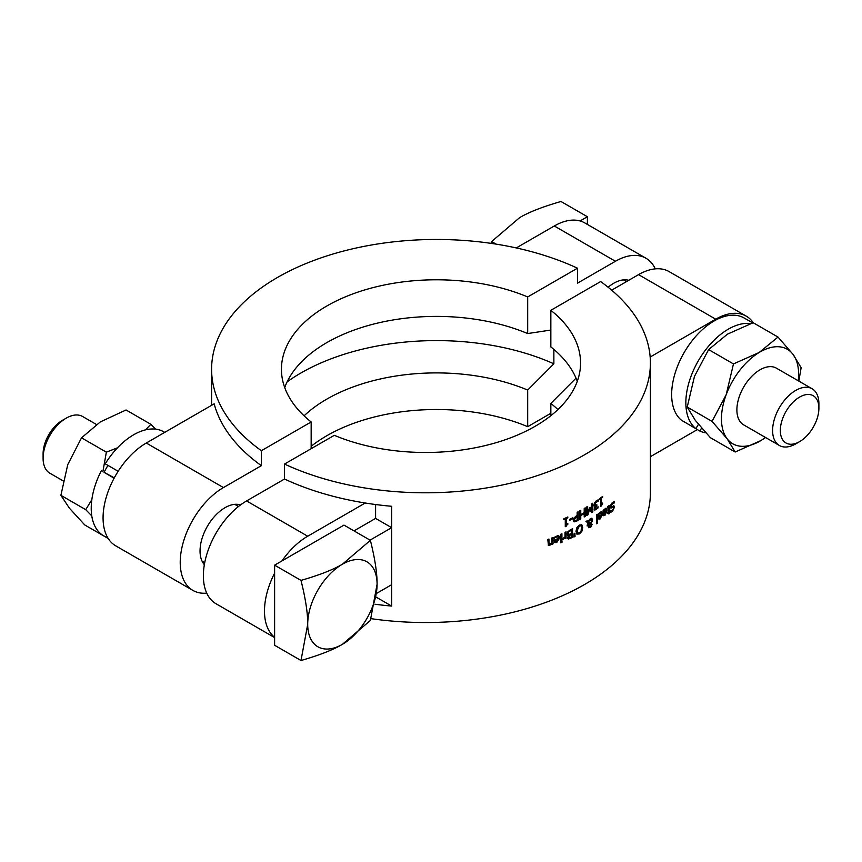 <?xml version="1.0" encoding="UTF-8"?>
<svg xmlns="http://www.w3.org/2000/svg" width="862" height="862" viewBox="0 0 862 862"><rect width="100%" height="100%" fill="white"/><g stroke="black" fill="none" stroke-linecap="round" stroke-linejoin="round"><path stroke-width="1.29" d="M565.278 519.021A224.82 129.796 180 0 1 563.802 519.689L563.802 518.816A224.82 129.796 0 0 0 567.821 516.963L567.821 517.836A224.82 129.796 180 0 1 566.334 518.536L566.334 524.268A224.82 129.796 0 0 0 567.821 523.568L566.129 526.337A224.82 129.796 180 0 1 565.278 526.725L565.278 519.021L564.653 518.665A223.948 129.289 180 0 1 563.802 519.053M567.207 523.859L565.515 525.982A223.948 129.289 180 0 1 565.278 526.089M567.207 517.254L567.207 517.48A223.948 129.289 180 0 1 565.72 518.17L565.72 523.902L566.334 524.268M567.821 524.355L567.207 523.999M566.129 526.337L565.515 525.982M566.334 518.536L565.72 518.17M567.821 517.836L567.207 517.48M605.911 509.399L603.163 511.705A224.82 129.796 180 0 1 603.12 511.737L603.12 510.563L605.835 508.203L606.934 508.795L607.15 510.25L604.962 515.368L603.572 515.713L603.034 513.332A224.82 129.796 0 0 0 606.352 510.8L605.932 509.41L604.036 509.442M604.822 514.582L602.947 515.357M606.169 508.171L606.331 511.619M603.475 514.28L604.381 514.086L603.475 514.28L603.206 513.202L603.475 514.28M605.005 514.452L604.1 514.636L605.964 513.213L606.352 511.629A224.82 129.796 180 0 1 603.82 513.558M606.352 511.629L605.738 511.274M603.788 510.746L603.228 510.423M601.525 511.672L601.698 515.207M599.036 514.194L598.39 515.131A224.82 129.796 180 0 1 598.336 515.164L598.336 513.989L601.159 511.694L602.301 512.297L602.538 513.774L600.254 518.849L598.81 519.15L598.25 516.758A224.82 129.796 0 0 0 601.698 514.302L600.825 512.825L599.036 514.194L598.454 513.849M600.221 517.976L598.185 518.795M601.299 516.704L601.698 515.131L601.073 514.776A223.948 129.289 180 0 1 598.454 516.65L598.745 517.739L599.683 517.566L598.745 517.739L599.359 518.094L601.299 516.704M600.879 512.815L600.157 512.47L598.411 513.827M601.698 515.131A224.82 129.796 180 0 1 599.068 517.006L599.359 518.094L600.308 517.922M599.068 517.006L598.454 516.65M612.99 507.686L612.225 507.028L610.598 507.74M612.365 510.498L610.048 511.996M613.421 505.638L613.625 508.084M610.652 505.477L611.384 506.274M613.841 501.609L613.841 502.492A223.948 129.289 180 0 1 613.787 502.546L611.934 503.063M611.007 507.632L611.632 507.987L610.436 506.845L610.986 504.561L614.477 501.425L614.477 502.858A224.82 129.796 180 0 1 614.423 502.912L612.602 503.397L611.277 505.962L612.009 506.64L614.056 506.005L614.434 507.212L612.462 511.392L610.673 512.351L610.673 510.994A224.82 129.796 0 0 0 610.738 510.95L612.408 510.455L613.625 508.052L612.86 507.395L610.846 508.03M613.625 508.052L612.225 507.028M613.087 506.102L614.003 505.972M610.652 505.595L612.009 506.64M614.423 502.912L613.787 502.546M614.477 502.858L613.841 502.492M597.366 523.202A224.82 129.796 180 0 1 596.504 523.784L596.504 514.851A224.82 129.796 0 0 0 597.366 514.269L597.366 523.202L596.741 522.846A223.948 129.289 180 0 1 596.504 523.008M596.741 514.689L596.741 522.846M607.451 507.858A224.82 129.796 180 0 1 607.408 507.89L608.281 506.048L609.628 507.039L609.628 510.595A224.82 129.796 0 0 0 610.145 510.175L610.145 511.069A224.82 129.796 180 0 1 609.628 511.489L609.628 513.343A224.82 129.796 180 0 1 608.852 513.967L608.227 511.769A223.948 129.289 180 0 1 607.408 512.427A224.82 129.796 0 0 0 608.852 511.231L608.744 507.018L607.408 507.826M609.52 510.541L609.52 510.703A223.948 129.289 180 0 1 609.003 511.134L609.003 512.976A223.948 129.289 180 0 1 608.852 513.095M608.874 505.703L609.003 510.239L609.628 510.595M608.852 512.125A224.82 129.796 180 0 1 607.408 513.289L607.408 512.394M608.744 507.018L607.505 506.813M609.628 513.343L609.003 512.976M609.628 511.489L609.003 511.134M610.145 511.069L609.52 510.703M608.281 506.048L609.262 505.746M581.828 531.434L579.393 533.934L576.904 534.106L575.978 531.294L576.904 527.512L579.393 525.023L581.839 524.839L582.734 527.63L581.828 531.434L581.214 531.078L578.768 533.578L576.29 533.74M580.557 525.734L578.768 525.648L576.43 530.367L577.68 532.975L579.383 532.953L581.074 531.143L581.462 526.585L580.891 525.852L579.383 526.003L577.055 530.723L577.465 532.845M581.214 524.484L582.119 527.275L581.214 531.078M587.593 522.544L587.496 525.077A223.948 129.289 180 0 1 587.162 525.281M590.082 526.962L588.671 527.576M590.642 522.76L591.591 524.064L591.106 525.734M591.655 518.267L591.537 521.273L592.151 521.629L590.879 522.889M587.151 520.788L588.175 521.402L590.362 518.655L591.849 518.321L592.56 519.786L592.151 521.629M587.981 521.294L590.804 522.986L591.591 520.691L590.093 519.754L588.595 521.65L587.981 521.294M590.966 520.336L589.479 519.398L591.149 519.57L589.479 519.398M589.026 524.85L588.843 525.874L590.373 526.844L591.289 525.055L589.662 523.794M590.481 524.042L589.737 523.719L590.481 524.042M591.106 524.398L589.145 524.926M589.64 525.217L589.468 526.229L590.373 526.844M588.595 521.65L590.804 522.986M591.72 523.277L591.731 526.089L590.33 527.587L588.52 526.919L589.91 523.945L585.923 521.51A224.82 129.796 0 0 0 587.184 520.767L588.175 521.402M588.918 527.835L588.52 526.919M588.207 522.9L588.11 525.432L587.496 525.077M588.11 525.432A224.82 129.796 180 0 1 587.162 526.003L587.679 522.587M591.731 526.089L591.17 525.766M573.898 537.015L574.135 533.567A224.82 129.796 0 0 0 574.846 533.201L575.073 536.412A224.82 129.796 180 0 1 573.898 537.015M575.073 536.412L574.458 536.056A223.948 129.289 180 0 1 573.952 536.315M574.275 533.492L574.458 536.056M567.638 535.334L568.597 535.442L567.067 534.031L567.918 531.692L570.245 529.893A224.82 129.796 0 0 0 572.54 528.762L572.54 537.317A224.82 129.796 180 0 1 570.418 538.351L568.295 539.03L567.455 537.845L568.597 535.474L567.368 535.097M571.926 529.063L571.926 536.951A223.948 129.289 180 0 1 569.804 537.996L567.638 538.664M568.995 537.856L567.961 536.8L568.381 537.489L568.414 535.474L569.653 534.602A223.948 129.289 180 0 0 570.859 534.009L571.484 534.365A224.82 129.796 180 0 1 570.278 534.957L568.586 537.155L568.995 537.856L570.461 537.371A224.82 129.796 0 0 0 571.484 536.864L571.484 534.365M568.791 531.919L568.198 533.449L567.584 533.093L568.241 534.106L567.584 533.093L568.166 531.563L569.997 530.324A223.948 129.289 180 0 0 570.859 529.893L571.484 530.259A224.82 129.796 180 0 1 570.622 530.68L568.791 531.919L568.166 531.563M568.855 534.462L568.198 533.449L568.855 534.462L570.278 534.009A224.82 129.796 0 0 0 571.484 533.416L571.484 530.259M572.54 537.317L571.926 536.951M565.019 537.813L562.767 539.752L562.767 538.631A224.82 129.796 0 0 0 562.821 538.599L565.019 536.897L565.019 532.35A224.82 129.796 0 0 0 566.065 531.865L566.065 538.287A224.82 129.796 180 0 1 565.019 538.772L564.535 537.522M564.405 537.446L562.563 539.235M566.065 538.287L565.44 537.931A223.948 129.289 180 0 1 565.019 538.125M565.44 532.156L565.44 537.931M561.302 534.009L561.302 539.795A223.948 129.289 180 0 1 560.85 539.989M561.916 540.162A224.82 129.796 180 0 1 560.85 540.625L560.85 534.203A224.82 129.796 0 0 0 561.916 533.74L561.916 540.162L561.302 539.795M561.992 542.317A224.82 129.796 180 0 1 560.785 542.844L560.785 541.724A224.82 129.796 0 0 0 561.992 541.196L561.992 542.317L561.367 541.961A223.948 129.289 180 0 1 560.785 542.22M557.682 536.638L555.871 536.487L554.266 538.481M558.522 535.614L559.093 537.511L556.13 542.187L554.244 542.241M558.63 539.084A224.82 129.796 180 0 1 555.214 540.506L555.591 541.638L556.82 541.638L558.102 540.593L558.63 539.084L558.005 538.718A223.948 129.289 180 0 1 554.589 540.14L554.966 541.282L556.195 541.271M555.214 540.506L554.589 540.14M554.331 538.513A224.82 129.796 180 0 1 554.266 538.534L554.266 537.36L557.973 535.55L559.438 536.39L559.718 537.866L556.755 542.543L554.869 542.607L554.147 540.108A224.82 129.796 0 0 0 558.63 538.254L557.498 536.627L555.171 537.683M602.624 503.839L601.267 506.016A224.82 129.796 180 0 1 600.588 506.511L600.588 498.807A224.82 129.796 180 0 1 599.402 499.637L599.402 498.764A224.82 129.796 0 0 0 602.624 496.447L602.624 497.32L601.999 496.965A223.948 129.289 180 0 1 600.814 497.837L600.814 503.57L601.428 503.925A224.82 129.796 0 0 0 602.624 503.052L602.624 503.839L602.021 503.494M602.624 497.32A224.82 129.796 180 0 1 601.428 498.193L600.814 497.837M601.428 498.193L601.428 503.925M600.588 498.807L599.963 498.441A223.948 129.289 180 0 1 599.402 498.839M601.267 506.016L600.642 505.66A223.948 129.289 180 0 1 600.588 505.703M601.999 503.483L600.642 505.66M551.281 543.243L548.167 545.075M552.402 537.705L552.402 543.513A223.948 129.289 180 0 1 551.917 543.707M550.193 544.137L549.137 544.062L551.917 542.694L551.917 537.899A224.82 129.796 0 0 0 553.027 537.457L553.027 543.879A224.82 129.796 180 0 1 551.917 544.321L551.917 543.61L549.891 545.28L548.447 545.312L547.79 539.483A224.82 129.796 0 0 0 548.922 539.052L549.137 544.062L548.512 543.696L549.557 543.782L548.512 543.696L548.297 539.289M553.027 543.879L552.402 543.513M551.917 543.61L551.368 543.297M587.647 513.774L589.533 507.621A224.82 129.796 0 0 0 590.104 507.265L591.946 511.123L591.946 503.753A224.82 129.796 0 0 0 592.819 503.192L592.819 511.748A224.82 129.796 180 0 1 591.537 512.567L589.759 508.914L588.024 514.733A224.82 129.796 180 0 1 586.677 515.541L586.677 506.985A224.82 129.796 0 0 0 587.647 506.403L587.647 513.774L587.033 513.418L587.033 506.781M589.759 507.481L591.946 511.123M588.024 514.733L587.399 514.377A223.948 129.289 180 0 1 586.677 514.819M587.593 513.752L587.399 514.377M592.819 511.748L592.194 511.392A223.948 129.289 180 0 1 591.257 511.996M592.194 503.591L592.194 511.392M595.502 508.914L595.146 508.224L595.502 508.914L596.342 508.623L597.98 506.748A224.82 129.796 0 0 0 598.034 506.716L598.034 507.923L594.823 510.142L594.198 508.968L595.48 506.123L594.554 506.188L594.069 504.927L594.683 502.6L596.375 500.671L598.228 499.938L598.228 501.145A224.82 129.796 180 0 1 598.163 501.199L595.383 502.805L595.426 505.358L596.45 504.97A224.82 129.796 0 0 0 596.838 504.701L596.838 505.649A224.82 129.796 180 0 1 596.536 505.854L595.146 508.224L594.521 507.869L594.888 508.558L594.543 507.546M596.224 505.11L596.224 505.294A223.948 129.289 180 0 1 595.922 505.498L595.308 506.026M595.426 505.358L594.392 504.033L594.802 504.992L594.769 502.449L597.538 500.833A223.948 129.289 180 0 0 597.603 500.79L597.603 500.068M595.48 506.123L593.929 505.832M598.034 507.923L597.42 507.567L594.198 509.787M598.228 501.145L597.603 500.79M598.163 501.199L597.538 500.833M595.383 502.805L594.769 502.449M596.838 505.649L596.224 505.294M573.618 521.532L574.2 521.866L573.252 520.292L573.941 518.04L576.29 515.95A224.82 129.796 0 0 0 577.163 515.498L577.163 512.308A224.82 129.796 0 0 0 578.187 511.759L578.187 520.314A224.82 129.796 180 0 1 576.247 521.338L573.876 521.736M577.163 516.467A224.82 129.796 180 0 1 576.462 516.834L574.351 519.711L574.911 520.723L576.312 520.325A224.82 129.796 0 0 0 577.163 519.872L577.163 516.467L576.549 516.112A223.948 129.289 180 0 1 575.838 516.478L573.726 519.344L574.911 520.723M578.187 520.314L577.572 519.958A223.948 129.289 180 0 1 575.622 520.982L573.575 521.51M577.572 512.093L577.572 519.958M574.792 518.213L574.178 517.857M584.21 513.623A224.82 129.796 180 0 1 580.751 515.573L580.751 518.924A224.82 129.796 180 0 1 579.738 519.484L579.738 510.929A224.82 129.796 0 0 0 580.751 510.369L580.751 514.56A224.82 129.796 0 0 0 584.21 512.621L584.21 508.429A224.82 129.796 0 0 0 585.19 507.858L585.19 516.413A224.82 129.796 180 0 1 584.21 516.984L584.21 513.623L583.585 513.267A223.948 129.289 180 0 1 580.137 515.217L580.137 518.568A223.948 129.289 180 0 1 579.738 518.784M584.576 508.214L584.576 516.058A223.948 129.289 180 0 1 584.21 516.273M580.137 510.713L580.137 514.205L580.751 514.56M585.19 516.413L584.576 516.058M580.751 515.573L580.137 515.217M580.751 518.924L580.137 518.568M572.573 518.924A224.82 129.796 180 0 1 569.545 520.411L569.545 519.366A224.82 129.796 0 0 0 572.573 517.879L572.573 518.924L571.959 518.568A223.948 129.289 180 0 1 569.545 519.754M374.959 604.23A224.82 129.796 0 0 0 391.65 606.072L391.65 506.285A224.82 129.796 0 0 1 365.229 503.009A224.82 129.796 0 0 1 284.514 479.046L284.514 464.068A224.82 129.796 0 0 0 522.609 480.091A224.82 129.796 0 0 0 650.401 363.01A224.82 129.796 0 0 0 600.631 281.562L550.84 310.32L550.84 346.923A154.977 89.476 180 0 1 577.281 381.316M650.401 363.01L650.401 492.73A224.82 129.796 180 0 1 370.983 618.647M107.987 465.405A54.565 31.495 120 0 0 104.076 472.322L114.29 477.86M145.452 429.89L150.872 424.309L126.035 409.967L100.337 421.906L81.524 437.831L67.764 464.586L60.89 495.327L69.391 508.16L84.767 524.969L108.213 538.502M91.771 515.896L85.726 509.668L91.814 499.744M60.89 495.327L85.726 509.668M150.872 424.309L155.58 429.136M102.88 471.676L106.36 452.162L117.512 447.787M81.524 437.831L106.36 452.162M63.217 480.91L49.877 473.216A32.734 18.899 -60 0 1 43.1 458.228A32.734 18.899 -60 0 1 66.245 418.135A32.734 18.899 -60 0 1 82.612 416.508L96.436 424.492M798.234 380.767A54.565 31.495 120 0 0 793.008 354.347A54.565 31.495 120 0 0 759.174 352.483A54.565 31.495 120 0 0 726.203 394.656A54.565 31.495 120 0 0 727.075 438.693A54.565 31.495 120 0 0 760.909 440.557A54.565 31.495 120 0 0 765.499 437.476M818.9 408.222L818.9 403.772A32.734 18.899 120 0 0 812.123 388.784L776.414 368.171A32.734 18.899 120 0 0 743.669 387.07A32.734 18.899 120 0 0 743.669 424.869L779.388 445.492A32.734 18.899 120 0 0 795.755 443.865L799.613 441.635A27.282 15.753 -60 0 1 781.791 421.13A27.282 15.753 -60 0 1 813.254 395.733A27.282 15.753 -60 0 1 818.9 408.222A27.282 15.753 -60 0 1 799.613 441.635M765.596 437.519L760.909 440.557L735.189 452L727.075 438.693L712.055 421.399L726.203 394.656L733.465 363.926L759.174 352.483L777.998 337.064L793.008 354.347L801.132 367.665L798.848 381.123M733.465 363.926L708.629 349.584L694.481 376.338L687.219 407.058L695.343 420.376L710.353 437.659L735.189 452M712.055 421.399L687.219 407.058M777.998 337.064L753.162 322.722L727.453 334.165L708.629 349.584M776.414 368.171L812.123 388.784A32.734 18.899 120 0 0 779.388 407.683A32.734 18.899 120 0 0 779.388 445.492M114.096 478.205L104.076 472.322M164.739 432.368L163.715 431.787A60.06 34.674 120 0 0 105.229 463.821L118.159 471.277M101.285 470.814A60.06 34.674 120 0 0 103.655 535.808L108.149 538.405M192.883 590.395L115.724 545.84A61.105 35.277 -60 0 1 106.36 496.878A61.105 35.277 -60 0 1 146.281 443.025L214.175 403.825A224.82 129.796 0 0 0 261.369 465.674L223.441 487.58A61.105 35.277 120 0 0 183.52 541.422A61.105 35.277 120 0 0 192.883 590.395A61.105 35.277 120 0 0 206.74 593.131M655.26 268.869A61.105 35.277 120 0 0 645.972 258.244L584.856 222.967A61.105 35.277 120 0 0 580.061 220.952L587.388 216.728L587.388 224.422M626.48 281.605L623.495 279.891L626.48 281.605M587.388 216.728L561 201.492C542.758 206.729 528.966 212.106 519.614 217.655L491.62 241.543L491.017 243.353M496.081 244.129L491.62 241.543M580.061 220.952A61.105 35.277 120 0 0 554.298 225.984L516.284 247.933M284.719 387.566A154.977 89.476 180 0 1 527.684 333.562L550.84 330.049M553.867 349.412L553.867 363.807A191.644 110.648 0 0 0 287.132 381.866M553.867 363.807L527.684 390.066A154.977 89.476 0 0 0 304.07 415.829M550.84 413.307L527.684 426.679L527.684 390.066M527.684 426.679A154.977 89.476 0 0 0 311.16 446.3M311.16 448.693L311.16 421.96L261.369 450.707L261.369 465.674M527.684 333.562L527.684 296.948A154.977 89.476 0 0 0 366.156 289.513A154.977 89.476 0 0 0 281.443 369.27A154.977 89.476 0 0 0 311.16 421.96M645.972 258.244A61.105 35.277 120 0 0 615.414 261.272L577.486 283.167L577.486 268.201L527.684 296.948M608.13 287.251A35.353 20.408 -60 0 1 628.721 280.312M204.348 564.685A35.353 20.408 -60 0 1 208.011 525.249A35.353 20.408 -60 0 1 240.52 504.938M577.486 268.201A224.82 129.796 0 0 0 339.391 252.178A224.82 129.796 0 0 0 211.599 369.27A224.82 129.796 0 0 0 261.369 450.707M370.38 540.334C374.97 558.748 377.2 573.392 377.082 584.264A49.059 28.327 120 0 0 342.386 564.233L370.38 540.334L343.992 525.098L274.612 565.16L274.612 645.272L301 660.507L307.702 624.325A49.059 28.327 120 0 0 342.386 644.345A49.059 28.327 120 0 0 377.082 584.264L370.38 620.457L342.386 644.345C333.034 649.894 319.242 655.271 301 660.507M66.245 418.135L62.387 420.365A27.282 15.753 120 0 0 43.1 453.778L43.1 458.228M307.702 624.325C307.82 613.453 305.59 598.81 301 580.395C319.242 575.159 333.034 569.771 342.386 564.233A49.059 28.327 120 0 0 307.702 624.325M274.612 565.16L301 580.395M274.612 637.309A61.105 35.277 -60 0 1 274.612 573.122M752.645 322.894L744.143 317.992A60.06 34.674 -60 0 0 685.355 350.532A60.06 34.674 -60 0 0 681.713 420.408L695.903 428.608L698.446 424.309M701.614 428.058L699.858 431.032L685.732 422.725M695.903 428.608A60.06 34.674 -60 0 1 696.13 364.798A60.06 34.674 -60 0 1 750.63 323.595M705.816 432.789A60.06 34.674 -60 0 1 699.858 431.032M753.356 322.83A61.105 35.277 120 0 0 746.276 316.16A61.105 35.277 120 0 0 715.719 319.188L650.153 357.04M650.401 456.688L697.347 429.578M391.65 606.072L376.198 597.15M376.651 593.358L391.65 584.695M353.991 530.873L375.595 518.407L375.595 504.529M375.595 518.407L391.65 527.673L370.046 540.14M281.939 560.936A61.105 35.277 -60 0 1 307.702 536.218L365.229 503.009M557.929 409.569A154.977 89.476 0 0 0 550.84 403.427L576.031 378.159M550.84 415.7L550.84 403.427M284.514 464.068L334.316 435.321A154.977 89.476 0 0 0 495.844 442.756A154.977 89.476 0 0 0 580.557 363.01A154.977 89.476 0 0 0 550.84 310.32M611.654 290.171L638.559 274.633A61.105 35.277 -60 0 1 669.117 271.605L746.276 316.16M274.612 637.578L216.028 603.756A61.105 35.277 -60 0 1 206.665 554.794A61.105 35.277 -60 0 1 246.586 500.941L284.514 479.046M604.779 509.711L604.154 509.356M604.962 515.368L604.337 515.013M607.15 510.25L606.525 509.884M602.538 513.774L601.913 513.407M600.254 518.849L599.64 518.482M600.06 513.181L599.446 512.825M612.462 511.392L611.826 511.037M614.434 507.212L613.798 506.845M612.602 503.397L611.977 503.031M609.628 507.039L609.003 506.684M579.393 533.934L578.768 533.578M582.734 527.63L582.119 527.275M577.055 530.723L576.43 530.367M590.33 527.587L589.716 527.221M592.216 524.419L591.591 524.064M592.56 519.786L591.946 519.43M570.278 534.957L569.653 534.602M570.622 530.68L569.997 530.324M570.418 538.351L569.804 537.996M556.496 536.854L555.871 536.487M556.755 542.543L556.13 542.187M559.718 537.866L559.093 537.511M549.891 545.28L549.266 544.913M548.922 542.715L548.297 542.349M596.429 501.63L595.804 501.275M596.536 505.854L595.922 505.498M596.267 509.657L595.653 509.302M576.462 516.834L575.838 516.478M576.247 521.338L575.622 520.982M223.441 487.58L146.281 443.025M615.414 261.272L554.298 225.984M638.559 274.633L715.719 319.188M246.586 500.941L307.702 536.218M604.176 514.7L603.551 514.334M600.62 512.534L601.245 512.89M599.435 518.148L598.821 517.793M612.763 506.975L613.388 507.341M610.878 506.317L611.514 506.684M608.044 506.565L608.658 506.921M580.891 525.852L580.266 525.497M590.89 524.236L590.265 523.88M589.716 526.919L589.102 526.563M568.834 537.802L568.209 537.435M568.511 534.375L567.907 534.02M557.412 536.401L558.037 536.767M548.674 543.847L549.299 544.213M594.694 504.949L595.319 505.315M594.78 508.515L595.394 508.871M574.728 520.648L574.103 520.292M211.599 405.312L211.599 369.27M238.483 506.5L234.733 504.335M204.725 562.617L201.999 561.043"/></g></svg>
